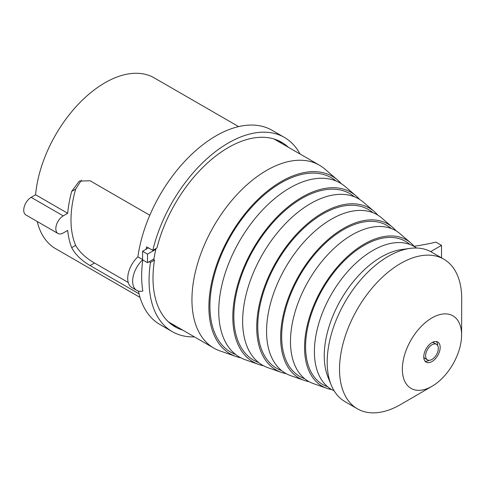 <?xml version="1.0" encoding="UTF-8"?>
<svg xmlns="http://www.w3.org/2000/svg" width="486" height="486" viewBox="0 0 486 486"><rect width="100%" height="100%" fill="white"/><g stroke="black" fill="none" stroke-linecap="round" stroke-linejoin="round"><path stroke-width="0.73" d="M142.635 259.864A19.999 11.549 -60 0 0 136.785 290.397A19.999 11.549 -60 0 0 142.823 291.041A112.132 64.741 -60 0 1 142.787 259.955M194.43 336.877A112.132 64.741 -60 0 1 172.281 331.652A112.132 64.741 -60 0 1 150.229 295.318A112.132 64.741 -60 0 1 150.453 262.41L154.475 260.089A106.549 61.515 120 0 0 175.075 326.817A106.549 61.515 120 0 0 182.687 330.103M149.22 261.699L150.453 262.41M142.58 259.548L137.89 256.845A112.132 64.741 -60 0 1 192.073 153.953A112.132 64.741 -60 0 1 272.075 130.303L284.413 137.429A112.132 64.741 -60 0 0 152.798 250.369L146.626 246.809A112.132 64.741 120 0 0 146.061 249.269M284.413 137.429A112.132 64.741 -60 0 1 300.014 153.995M172.281 331.652L159.943 324.527A112.132 64.741 -60 0 1 138.419 291.071M136.785 290.397L131.852 287.548A19.999 11.549 -60 0 1 137.89 256.845M152.798 250.369L156.954 247.969A106.549 61.515 120 0 1 281.625 142.264A106.549 61.515 120 0 1 288.277 147.215M75.664 245.387C79.491 252.125 85.767 257.999 94.491 263.017L90.092 265.556C81.502 260.545 75.366 254.585 71.697 247.678L75.664 245.387A93.373 53.91 -60 0 1 75.664 189.097L71.697 191.387A98.609 56.929 120 0 0 67.694 213.293L35.606 194.771A98.609 56.929 -60 0 1 81.721 100.778A98.609 56.929 -60 0 1 154.244 77.894L238.614 126.609M140.011 297.402L55.635 248.686A98.609 56.929 -60 0 1 37.203 221.488M71.697 247.678A98.609 56.929 120 0 1 67.694 230.394L63.229 232.97A10.473 6.045 -60 0 1 57.992 233.493L25.904 214.964A10.473 6.045 -60 0 1 24.3 206.574A10.473 6.045 -60 0 1 31.14 197.346L35.606 194.771M90.092 265.556L139.032 293.811M71.697 191.387L79.273 181.114L90.092 180.768L149.803 215.249M153.242 259.378L154.475 260.089M172.08 324.879A106.549 61.515 120 0 0 176.521 326.537M282.105 143.656A106.549 61.515 120 0 0 278.448 140.642M67.694 213.293L63.229 215.875L31.14 197.346M57.992 233.493A10.473 6.045 -60 0 1 56.388 225.103A10.473 6.045 -60 0 1 63.229 215.875M81.435 180.112L75.664 189.097M94.491 263.017L128.231 282.494M240.807 357.805A102.406 59.122 -60 0 1 235.947 356.475L219.842 350.837A105.59 60.963 -60 0 1 213.81 348.067A105.59 60.963 -60 0 1 197.626 263.461A105.59 60.963 -60 0 1 266.607 170.416A105.59 60.963 -60 0 1 319.399 165.185A105.59 60.963 -60 0 1 324.812 169.025L337.746 180.154A102.406 59.122 -60 0 1 341.33 183.696M155.836 249.33L147.513 254.135L147.513 262.683L153.934 258.977A105.59 60.963 120 0 1 155.836 249.33L155.216 248.978M273.922 138.953A105.59 60.963 -60 0 1 274.973 139.537L319.399 165.185M213.81 348.067L169.383 322.418A105.59 60.963 -60 0 1 168.356 321.805M414.096 246.299A184.795 106.689 0 0 0 435.966 242.15L441.519 245.357L430.681 251.614M431.975 361.578A11.603 6.701 120 0 0 439.557 351.354A11.603 6.701 120 0 0 437.777 342.053A11.603 6.701 120 0 0 426.167 348.754A11.603 6.701 120 0 0 426.167 362.155A11.603 6.701 120 0 0 431.975 361.578M431.975 317.899A41.887 24.185 -60 0 1 461.591 335.121A41.887 24.185 -60 0 1 432.078 386.242A41.887 24.185 -60 0 1 402.353 369.263A41.887 24.185 -60 0 1 431.975 317.899M432.078 386.242L400.829 404.413A86.393 49.876 -60 0 1 357.417 408.811A86.393 49.876 -60 0 1 344.173 339.586A86.393 49.876 -60 0 1 400.616 263.461A86.393 49.876 -60 0 1 443.809 259.178A86.393 49.876 -60 0 1 461.7 298.975L461.591 335.121M357.417 408.811L345.078 401.685A86.393 49.876 -60 0 1 331.203 384.985A86.393 49.876 -60 0 1 388.271 256.335A86.393 49.876 -60 0 1 410.069 248.395A86.393 49.876 -60 0 1 431.465 252.052L443.809 259.178M331.203 384.985L328.007 377.16A80.719 46.601 -60 0 1 381.328 256.954A80.719 46.601 -60 0 1 401.691 249.537L410.069 248.395M334.113 390.768A82.571 47.671 -60 0 1 318.184 325.577A82.571 47.671 -60 0 1 372.786 250.515A82.571 47.671 -60 0 1 416.526 248.018M331.756 389.584A84.418 48.74 -60 0 1 326.859 388.32A84.418 48.74 -60 0 1 307.936 322.625A84.418 48.74 -60 0 1 364.245 244.069A84.418 48.74 -60 0 1 410.785 242.964A84.418 48.74 -60 0 1 414.327 246.572M327.637 386.747L327.436 386.674A82.693 47.743 -60 0 1 308.902 322.321A82.693 47.743 -60 0 1 364.063 245.369A82.693 47.743 -60 0 1 409.643 244.288L409.807 244.422M326.859 388.32L313.494 383.636A87.067 50.265 -60 0 1 293.975 315.888A87.067 50.265 -60 0 1 352.046 234.872A87.067 50.265 -60 0 1 400.045 233.723L410.785 242.964M304.655 378.697A87.188 50.337 -60 0 1 299.728 275.75A87.188 50.337 -60 0 1 391.345 228.548M309.017 381.644A88.914 51.334 -60 0 1 304.133 380.362A88.914 51.334 -60 0 1 284.201 311.168A88.914 51.334 -60 0 1 343.511 228.426A88.914 51.334 -60 0 1 392.524 227.26A88.914 51.334 -60 0 1 396.078 230.85M304.133 380.362L290.762 375.678A91.562 52.865 -60 0 1 270.24 304.424A91.562 52.865 -60 0 1 331.312 219.229A91.562 52.865 -60 0 1 381.783 218.026L392.524 227.26M286.278 373.698A93.409 53.934 -60 0 1 281.406 372.398A93.409 53.934 -60 0 1 260.466 299.71A93.409 53.934 -60 0 1 322.771 212.783A93.409 53.934 -60 0 1 374.269 211.556A93.409 53.934 -60 0 1 377.829 215.128M281.68 370.642A91.69 52.938 -60 0 1 261.492 299.151A91.69 52.938 -60 0 1 322.589 214.083A91.69 52.938 -60 0 1 372.883 212.674M281.406 372.398L268.035 367.714A96.058 55.459 -60 0 1 246.505 292.967A96.058 55.459 -60 0 1 310.572 203.585A96.058 55.459 -60 0 1 363.528 202.322L374.269 211.556M263.546 365.751A97.905 56.528 -60 0 1 258.68 364.439A97.905 56.528 -60 0 1 236.731 288.247A97.905 56.528 -60 0 1 302.037 197.14A97.905 56.528 -60 0 1 356.007 195.858A97.905 56.528 -60 0 1 359.579 199.412M258.698 362.592A96.185 55.532 -60 0 1 237.812 287.487A96.185 55.532 -60 0 1 301.849 198.44A96.185 55.532 -60 0 1 354.416 196.8M258.68 364.439L245.309 359.755A100.553 58.053 -60 0 1 222.77 281.509A100.553 58.053 -60 0 1 289.838 187.942A100.553 58.053 -60 0 1 345.267 186.618L356.007 195.858M235.947 356.475A102.406 59.122 -60 0 1 212.996 276.789A102.406 59.122 -60 0 1 281.297 181.497A102.406 59.122 -60 0 1 337.746 180.154M235.722 354.537A100.681 58.126 -60 0 1 214.132 275.817A100.681 58.126 -60 0 1 281.108 182.797A100.681 58.126 -60 0 1 335.954 180.926M147.513 254.135L142.58 251.286L148.479 247.878M142.58 251.286L142.58 259.834L147.513 262.683M441.519 257.859L441.519 245.357M437.71 345.625A11.603 6.701 120 0 0 436.41 341.567M425.068 361.213A11.603 6.701 120 0 0 429.229 360.308M436.464 344.319A8.991 5.188 120 0 0 427.48 349.507A8.991 5.188 120 0 0 427.48 359.883A8.991 5.188 120 0 0 434.405 357.477A8.991 5.188 120 0 0 438.329 348.432A8.991 5.188 120 0 0 436.464 344.319L433.998 342.891A8.991 5.188 120 0 0 432.248 342.472M423.774 357.155A8.991 5.188 120 0 0 425.013 358.461L427.48 359.883"/></g></svg>
